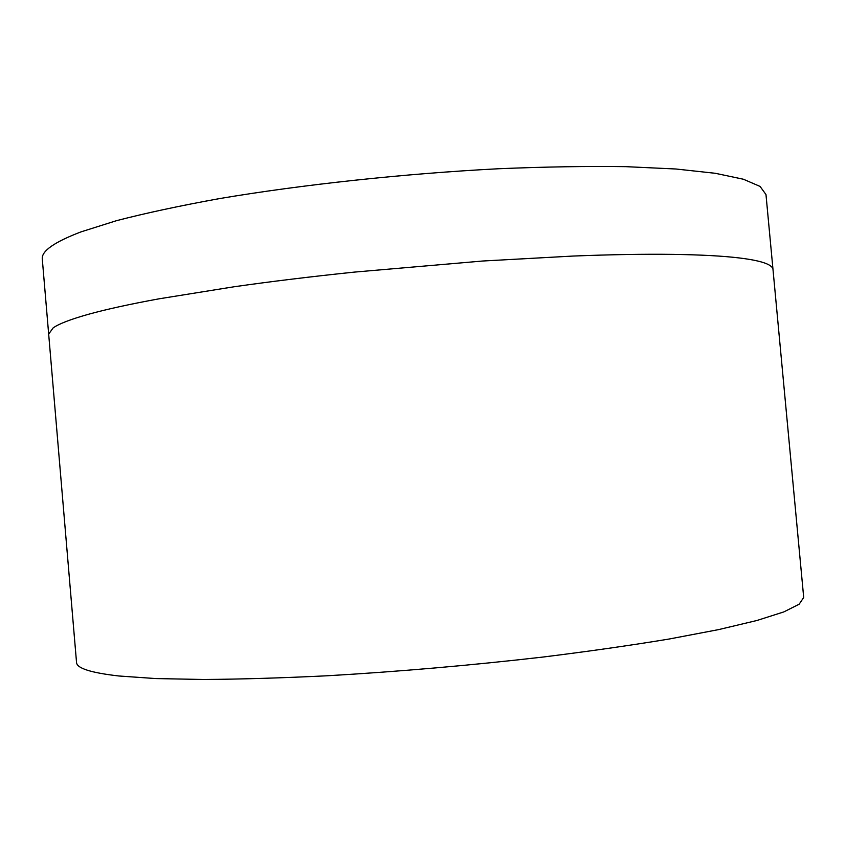 <?xml version="1.0" encoding="UTF-8"?>
<svg xmlns="http://www.w3.org/2000/svg" width="846" height="846" viewBox="0 0 846 846"><rect width="100%" height="100%" fill="white"/><g stroke="black" fill="none" stroke-linecap="round" stroke-linejoin="round"><path stroke-width="1.27" d="M772.99 269.451L765.979 194.548L760.078 186.437L743.401 179.236L715.367 173.303L675.901 168.999L625.606 166.651C587.135 166.123 544.866 166.821 498.812 168.735C404.642 173.589 302.561 184.565 219.643 198.567C179.987 205.747 145.575 213.129 116.41 220.7L81.036 231.867C54.155 242.125 41.243 251.209 42.3 259.14L48.666 334.096L53.15 327.899C58.85 323.849 70.493 319.354 88.079 314.395C105.856 309.425 129.523 304.222 159.09 298.807L233.887 286.794C271.143 281.485 311.265 276.589 354.241 272.116L482.78 261.012L573.102 256.052C611.182 254.561 644.419 254.001 672.792 254.382C700.953 254.783 723.171 255.989 739.457 257.977C751.544 259.458 760.321 261.277 765.789 263.434C770.41 265.263 772.81 267.273 772.99 269.451L803.7 597.498L799.142 604.224L783.798 611.922L756.937 620.488L718.529 629.625L669.059 639.037C630.947 645.339 588.953 651.335 543.079 657.035C470.81 665.358 398.857 671.597 327.233 675.774C282.078 677.984 240.856 679.222 203.579 679.486L155.844 678.566L118.948 675.996C90.797 672.771 76.658 668.234 76.531 662.397L76.531 662.344M76.531 662.397L48.666 334.096"/></g></svg>
